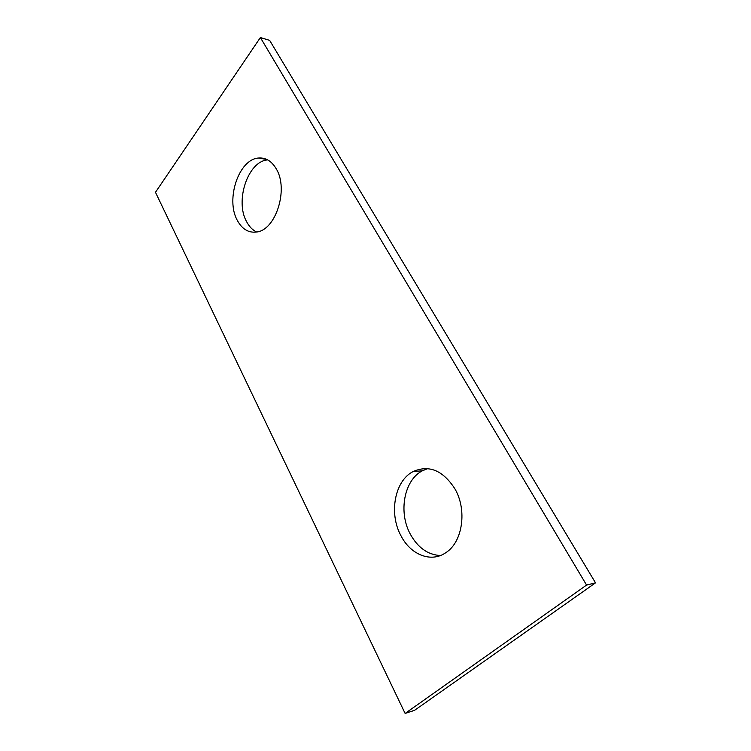 <?xml version="1.0" encoding="UTF-8"?>
<svg xmlns="http://www.w3.org/2000/svg" width="751" height="751" viewBox="0 0 751 751"><rect width="100%" height="100%" fill="white"/><g stroke="black" fill="none" stroke-linecap="round" stroke-linejoin="round"><path stroke-width="1.13" d="M267.703 159.907C247.905 161.118 234.716 201.108 246.657 221.77C249.238 226.652 252.571 230.059 256.635 232.003M237.363 220.456C225.3 199.409 238.968 158.574 258.954 158.01C266.004 157.616 271.778 161.249 276.284 168.9C288.91 189.318 275.655 230.397 256.504 232.031C248.478 232.998 242.094 229.149 237.363 220.456M427.751 468.605L422.409 470.774C404.151 479.964 398.161 511.994 410.271 534.074C417.753 547.61 427.779 554.773 440.349 555.543M400.837 535.501C388.718 513.205 394.726 480.884 413.012 471.609C428.905 464.55 442.865 470.276 454.881 488.788C467.282 509.845 462.719 541.903 445.991 552.558C431.149 563.184 410.375 554.67 400.837 535.501M595.524 582.86L586.578 585.076L405.127 713.45L414.608 710.305L595.524 582.86L269.647 40.366L260.381 37.55L155.476 192.303L405.127 713.45M586.578 585.076L260.381 37.55M267.206 159.644L258.954 158.01M422.409 470.774L413.012 471.609"/></g></svg>
